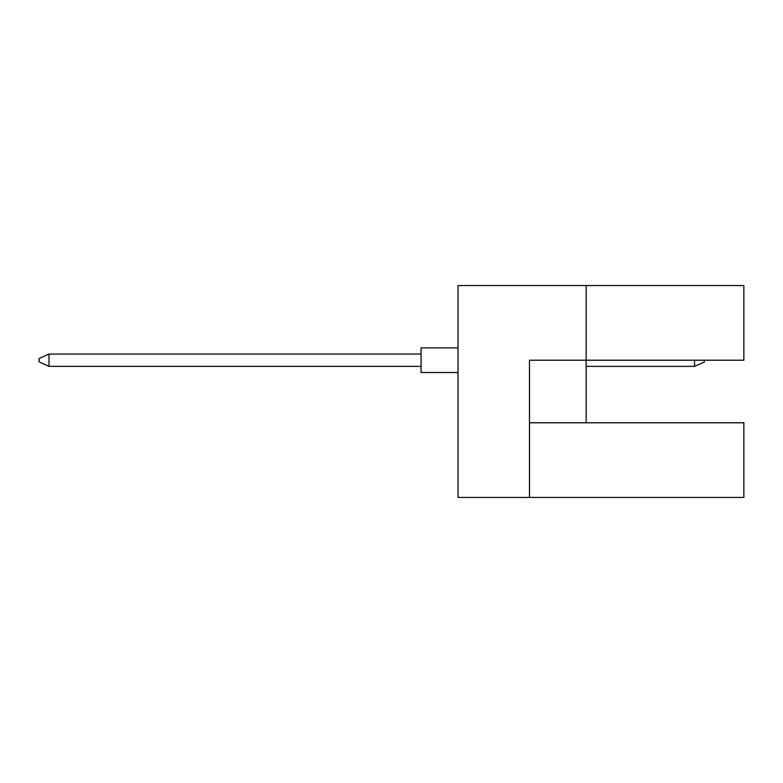 <?xml version="1.0" encoding="UTF-8"?>
<svg xmlns="http://www.w3.org/2000/svg" width="783" height="783" viewBox="0 0 783 783"><rect width="100%" height="100%" fill="white"/><g stroke="black" fill="none" stroke-linecap="round" stroke-linejoin="round"><path stroke-width="1.17" d="M586.154 285.55L458.026 285.55L458.026 497.45L529.484 497.45L529.484 360.209L743.85 360.209L743.85 285.55L586.154 285.55L586.154 422.791L529.484 422.791M586.154 422.791L743.85 422.791L743.85 497.45L529.484 497.45M458.026 372.532L421.068 372.532L421.068 347.887L458.026 347.887M421.068 366.366L49.006 366.366L49.006 354.043L39.15 358.487L39.15 361.932L49.006 366.366M421.068 354.043L49.006 354.043M704.426 360.209L704.426 361.932L694.57 366.366L694.57 360.209M694.57 366.366L586.154 366.366"/></g></svg>
